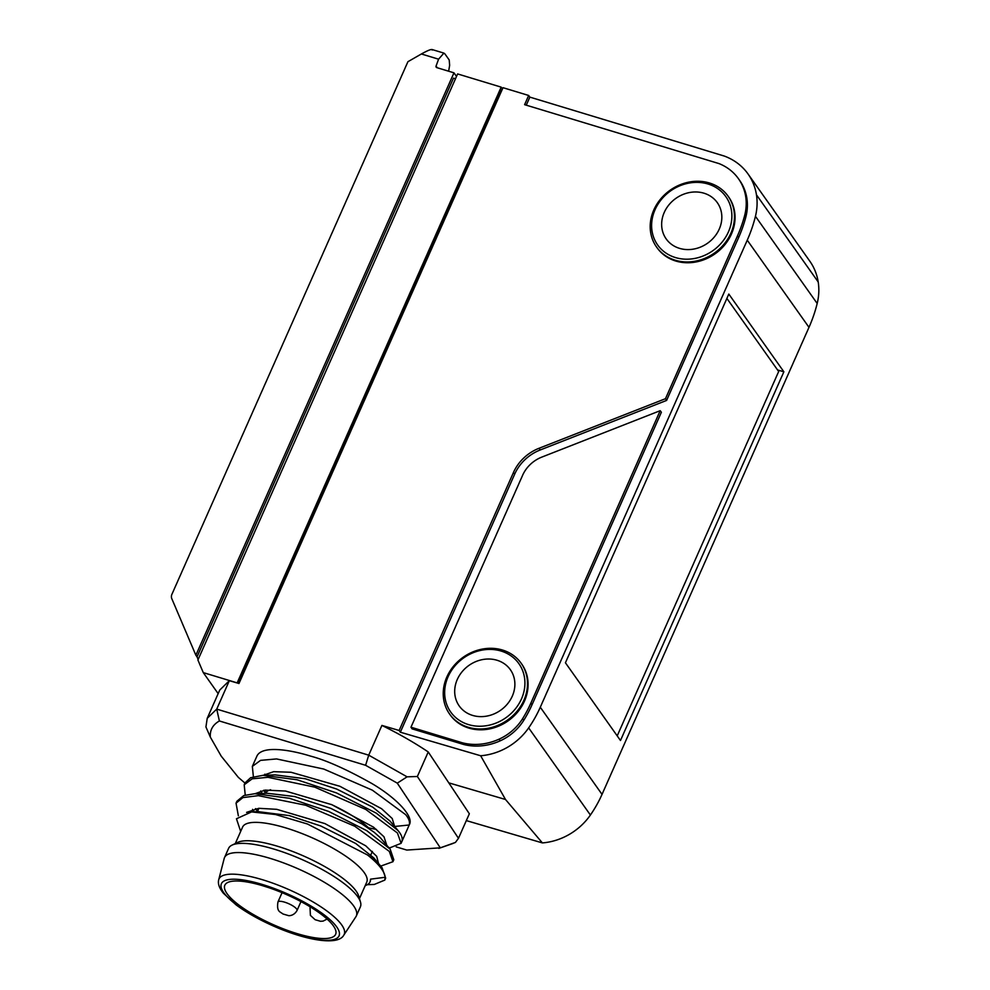 <?xml version="1.0" encoding="UTF-8"?>
<svg xmlns="http://www.w3.org/2000/svg" width="990" height="990" viewBox="0 0 990 990"><rect width="100%" height="100%" fill="white"/><g stroke="black" fill="none" stroke-linecap="round" stroke-linejoin="round"><path stroke-width="1.49" d="M455.487 78.755L453.494 78.148L197.035 656.865L198.149 659.476M456.514 76.428L453.964 72.827L195.871 655.232L197.035 656.865M203.272 672.606L197.913 660.021L457.628 73.928L501.175 87.132L237.167 682.877L203.272 672.606L218.159 693.631M453.964 72.827L436.813 67.629A1.46 1.287 144.7 0 1 436.07 66.045L438.57 59.19L421.381 53.98L407.917 61.702L171.926 594.272A6.274 5.495 -35.3 0 0 171.802 598.665L195.871 655.232M438.57 59.19L443.904 53.114L444.918 53.918L449.2 59.957L449.646 65.266L448.643 71.206M421.381 53.98C428.472 50.044 432.073 48.733 432.197 50.057M502.45 88.939L501.175 87.132M501.942 90.102L500.94 89.793L238.565 681.863L239.271 682.852M239.568 682.172L238.565 681.863M726.883 298.411L778.672 371.51L617.203 735.879M528.66 727.885L590.399 815.03A118.825 104.086 -35.3 0 0 602.031 794.376L540.293 707.231A118.825 104.086 -35.3 0 1 528.66 727.885A58.509 51.257 -35.3 0 1 480.645 755.754L505.506 799.487L448.792 782.855L469.347 813.768L458.481 838.307L455.437 842.428L440.303 847.836L397.275 783.14L365.607 765.295L219.384 720.968L216.723 709.112L229.333 680.687L219.743 690.055L207.219 718.319L205.932 726.945L210.338 737.129L221.24 756.187L238.318 777.348L244.951 783.065M219.384 720.968C212.813 724.717 209.793 730.113 210.338 737.129M207.232 718.319L216.723 709.112L368.738 755.172L407.088 776.828L417.359 776.494L428.237 751.955C414.439 742.661 398.995 733.825 381.905 725.423L368.713 755.184L365.607 765.295M397.275 783.152L407.088 776.828M455.437 842.428L451.786 843.888M396.198 846.871L406.766 850.063L440.303 847.836M258.378 811.676L289.365 815.624L320.723 825.969L355.682 843.468L373.775 857.86L382.066 867.71L385.667 878.142L384.801 880.098L385.147 877.288L370.545 879.145L370.186 881.595M254.034 811.825L252.586 809.337M236.041 803.175L236.907 801.232L243.788 795.564L254.838 793.708L267.263 793.262L294.772 796.566L330.771 808.347L361.944 823.915L374.084 832.219L380.259 837.651L390.221 849.321L393.81 859.753L392.943 861.708L389.305 851.388L354.742 826.229L305.663 805.229L258.341 795.651L242.897 797.594L236.041 803.175L238.355 815.822M262.177 793.448L260.741 790.948M275.072 774.885L305.365 778.771L336.687 789.055L372.76 807.184L390.06 821.094L398.364 830.932C401.631 834.929 402.819 838.431 401.928 841.426L401.099 843.319L397.448 832.998L365.718 809.399L314.721 787.137L267.944 777.311L252.19 778.821L244.196 784.785L245.235 795.081M401.977 841.314L409.216 824.992L394.614 826.477L392.226 818.52L381.558 808.706L339.929 786.295L291.048 772.262L273.673 771.668L263.216 775.318M263.823 790.292L265.741 792.941M386.57 844.643L383.971 836.773L373.527 827.17L331.848 804.697L285.553 791.047L265.134 790.107L255.074 793.695M255.68 808.682L257.586 811.305M378.415 863.033L376.683 856.313L365.706 845.807L324.906 823.593L276.693 809.325L258.798 808.31L246.584 812.382M365.199 885.629A70.835 19.206 -156.1 0 0 370.087 881.818A70.835 19.206 -156.1 0 0 370.545 879.145M367.339 884.689L374.319 884.441L384.801 880.098M255.841 808.657L257.895 810.6M380.729 866.114L392.943 861.708M252.339 766.396L257.016 755.865C262.721 744.715 292.496 750.457 310.464 756.088C326.057 760.172 346.438 769.267 371.609 783.375C395.728 797.47 414.266 816.428 409.365 824.645L409.216 824.992C410.095 822.034 408.895 818.582 405.603 814.609L372.327 790.156L323.755 769.044L276.544 758.934L260.568 760.37L252.339 766.396L253.378 776.692M263.983 790.268L266.149 792.309M390.258 847.675L401.099 843.319M244.196 784.785L245.062 782.843L250.619 777.719L262.994 775.318L297.087 779.761L336.476 792.916L376.25 813.124L398.079 830.585M254.838 793.708L289.513 798.287L328.729 811.466L366.77 830.672L389.924 848.975M240.669 831.427L236.462 818.755L251.596 811.911L275.468 814.51L307.494 824.014L367.587 855.026C374.171 859.803 378.997 864.035 382.066 867.71M265.778 775.22L264.813 774.192M376.435 829.447L368.627 827.838M367.587 855.026A83.581 22.671 23.9 0 1 381.546 868.886A83.581 22.671 23.9 0 1 385.147 877.288M235.286 843.567L242.587 827.096A67.914 18.414 23.9 0 1 298.807 832.33A67.914 18.414 23.9 0 1 364.271 872.673A67.914 18.414 23.9 0 1 366.758 882.127L359.457 898.586M224.507 857.587L228.579 848.393A72.084 19.553 23.9 0 1 232.056 845.113L237.711 842.403A67.914 18.414 23.9 0 1 297.755 853.504A67.914 18.414 23.9 0 1 356.115 891.062A67.914 18.414 23.9 0 1 358.689 896.012L360.484 902.026A72.084 19.553 23.9 0 1 360.397 906.803L356.313 915.998A72.084 19.553 -156.1 0 0 353.678 905.961A72.084 19.553 -156.1 0 0 284.18 863.132A72.084 19.553 -156.1 0 0 224.507 857.587A72.084 19.553 -156.1 0 0 224.21 858.417L218.728 879.726A68.471 18.562 23.9 0 1 262.511 879.739A68.471 18.562 23.9 0 1 341.686 924.895A68.471 18.562 23.9 0 1 343.79 935.154C338.345 945.698 306.974 940.822 273.599 926.096C258.91 919.574 246.399 912.495 236.078 904.872L223.381 893.24C219.223 888.03 217.664 883.526 218.728 879.726M232.056 845.113A72.084 19.553 23.9 0 1 295.787 856.895A72.084 19.553 23.9 0 1 357.749 896.767A72.084 19.553 23.9 0 1 360.484 902.026M343.79 935.154L355.893 916.765A72.084 19.553 -156.1 0 0 356.313 915.998M297.124 933.62A60.6 16.434 23.9 0 1 224.829 885.221A60.6 16.434 23.9 0 1 286.89 894.75A60.6 16.434 23.9 0 1 335.622 934.325A60.6 16.434 23.9 0 1 297.124 933.62M265.555 793.324L265.567 793.287A60.6 16.434 23.9 0 1 270.641 789.76M331.217 804.437A60.6 16.434 23.9 0 1 370.099 829.261M417.359 776.494L458.481 838.307M229.333 680.687L238.974 683.508L503.007 87.689L528.672 95.473L529.848 97.119L724.222 156.036A62.679 54.92 -35.3 0 1 748.056 174.005A62.679 54.92 -35.3 0 1 756.459 194.807L818.198 281.952A62.679 54.92 -35.3 0 0 809.795 261.162L748.056 174.005M448.792 782.855L428.237 751.955M497.005 660.243A31.346 27.46 -35.3 0 0 462.095 671.74A31.346 27.46 -35.3 0 0 459.212 705.932A31.346 27.46 -35.3 0 0 500.655 710.226A31.346 27.46 -35.3 0 0 510.357 669.698A31.346 27.46 -35.3 0 0 497.005 660.243M448.111 676.702A41.79 36.605 -35.3 0 0 489.011 725.225A41.79 36.605 -35.3 0 0 517.238 661.53A41.79 36.605 -35.3 0 0 448.111 676.702M449.559 714L450.141 714.83A43.882 38.437 -35.3 0 0 468.839 728.083A43.882 38.437 -35.3 0 0 517.721 711.983A43.882 38.437 -35.3 0 0 521.755 664.104L521.173 663.275A43.882 38.437 144.7 0 1 517.139 711.154A43.882 38.437 144.7 0 1 468.258 727.254A43.882 38.437 144.7 0 1 449.559 714A43.882 38.437 144.7 0 1 446.861 676.962A43.882 38.437 144.7 0 1 482.476 649.056A43.882 38.437 144.7 0 1 521.173 663.275M703.964 193.199A31.346 27.46 -35.3 0 0 669.054 204.695A31.346 27.46 -35.3 0 0 666.171 238.899A31.346 27.46 -35.3 0 0 707.615 243.181A31.346 27.46 -35.3 0 0 717.317 202.665A31.346 27.46 -35.3 0 0 703.964 193.199M655.071 209.67A41.79 36.605 -35.3 0 0 695.97 258.192A41.79 36.605 -35.3 0 0 724.197 194.498A41.79 36.605 -35.3 0 0 655.071 209.67M656.519 246.968L657.1 247.785A43.882 38.437 -35.3 0 0 675.799 261.038A43.882 38.437 -35.3 0 0 724.68 244.938A43.882 38.437 -35.3 0 0 728.714 197.06L728.133 196.243A43.882 38.437 144.7 0 1 724.098 244.122A43.882 38.437 144.7 0 1 675.217 260.221A43.882 38.437 144.7 0 1 656.519 246.968A43.882 38.437 144.7 0 1 653.821 209.929A43.882 38.437 144.7 0 1 689.436 182.012A43.882 38.437 144.7 0 1 728.133 196.243M783.87 371.795L620.482 740.495L565.426 662.78L728.813 294.067L783.87 371.795L777.583 369.963M602.031 794.376L808.991 327.344A146.26 128.131 -35.3 0 0 817.183 303.472L755.444 216.315A61.64 54.005 -35.3 0 0 756.459 194.807M590.399 815.03A58.509 51.257 144.7 0 1 542.384 842.911L466.327 820.599M818.198 281.952A61.64 54.005 144.7 0 1 817.183 303.472M505.506 799.487L542.384 842.911M540.293 707.231L747.252 240.186A146.26 128.131 -35.3 0 0 755.444 216.315M738.453 178.707L739.617 180.353A54.326 47.594 144.7 0 1 745.779 193.273A52.235 45.763 144.7 0 1 745.779 217.28A139.021 121.795 144.7 0 1 738.627 237.575L666.604 400.43L540.231 449.967A41.716 36.543 144.7 0 0 514.689 474.136L400.331 732.204L399.131 730.471L513.464 472.465A41.79 36.605 144.7 0 1 539.055 448.272L665.478 398.698L737.463 235.929A139.021 121.795 -35.3 0 0 744.616 215.634A52.235 45.763 -35.3 0 0 744.616 191.627A54.326 47.594 -35.3 0 0 738.453 178.707A54.326 47.594 -35.3 0 0 718.988 163.585L524.601 104.668L528.672 95.473M480.645 755.754L400.331 732.204M529.848 97.119L526.272 105.175M462.318 742.785A54.326 47.594 -35.3 0 0 499.071 739.171A48.052 42.1 -35.3 0 0 522.596 718.691A119.097 104.334 -35.3 0 0 530.875 703.086L660.182 410.689L661.382 412.248L532.038 704.732A119.097 104.334 144.7 0 1 523.76 720.324A48.052 42.1 144.7 0 1 500.235 740.817A54.326 47.594 144.7 0 1 463.481 744.43L412.075 728.85L410.974 727.217L462.318 742.785L463.481 744.43M381.905 725.423L399.131 730.471M660.182 410.689L541.827 457.095A31.346 27.46 -35.3 0 0 522.633 475.25L410.974 727.217M665.478 398.698L666.604 400.43M436.07 66.045L437.295 67.766M264.268 886.211L265.555 886.619M288.3 903.524A10.444 2.834 23.9 0 1 297.025 910.491C293.981 915.96 288.771 915.849 288.424 915.589L282.979 913.993C279.984 911.555 276.495 911.889 277.93 902.026A10.444 2.834 23.9 0 1 288.3 903.524M310.39 906.964L310.043 907.731A10.444 2.834 23.9 0 1 310.736 907.174M262.288 884.454A64.35 17.449 -156.1 0 0 240.285 907.607A64.35 17.449 -156.1 0 0 338.097 937.258A64.35 17.449 -156.1 0 0 262.288 884.454M808.991 327.344L747.252 240.186M513.464 472.465L514.689 474.136M530.875 703.086L532.038 704.732M522.596 718.691L523.76 720.324M500.235 740.817L499.071 739.171M744.616 191.627L745.779 193.273M745.779 217.28L744.616 215.634M737.463 235.929L738.627 237.575M539.055 448.272L540.231 449.967M443.904 53.114L431.974 49.5M268.686 887.646L262.536 885.691M282.063 892.683L277.93 902.026M300.972 901.605L297.025 910.491M327.084 919.054L323.136 921.096L320.537 921.294L315.105 919.698L310.39 915.366L310.043 907.731M452.752 843.554L438.842 848.393M265.728 792.965L263.513 790.342M388.872 847.725L390.617 847.663M257.573 811.342L255.371 808.731M262.994 775.318L275.406 774.873M251.596 811.924L259.12 811.639M370.854 854.816L372.364 851.412M257.4 811.701L258.91 808.298"/></g></svg>
